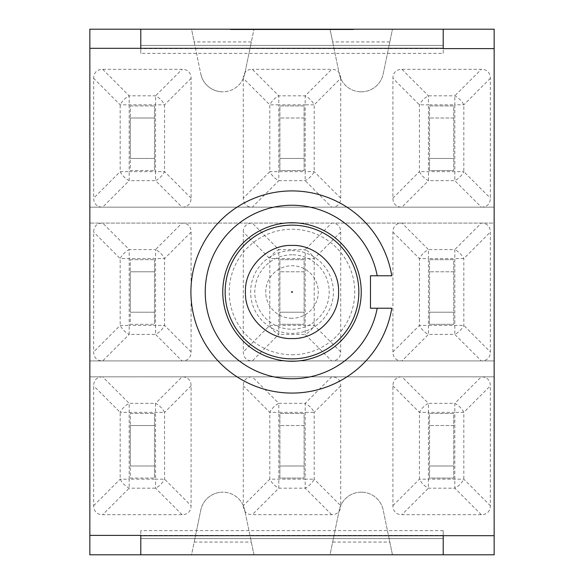 <?xml version="1.0" encoding="UTF-8"?>
<svg xmlns="http://www.w3.org/2000/svg" width="584" height="584" viewBox="0 0 584 584"><rect width="100%" height="100%" fill="white"/><g stroke="black" fill="none" stroke-linecap="round" stroke-linejoin="round"><path stroke-width="0.44" stroke-dasharray="2.92 2.19" d="M377.22 275.765L370.475 275.765L370.475 308.235L377.22 308.235M222.759 292A69.24 69.24 0 0 0 326.624 351.962A69.24 69.24 0 0 0 326.624 232.038A69.24 69.24 0 0 0 222.759 292M391.762 308.235A101.076 101.076 0 0 1 236.827 376.695A101.076 101.076 0 0 1 236.827 207.305A101.076 101.076 0 0 1 391.762 275.765M89.848 223.073L89.848 29.2L140.78 29.2L140.78 45.435L194.903 45.435L191.545 29.2L140.78 29.2L140.78 45.435L194.903 45.435L200.808 73.956L194.903 45.435L333.384 45.435L330.026 29.2L253.974 29.2L250.616 45.435L333.384 45.435L339.289 73.956L333.384 45.435L389.097 45.435L383.192 73.956A22.418 22.418 0 0 1 339.289 73.956A22.418 22.418 0 0 0 361.846 91.819L360.642 91.819L361.846 91.819A22.418 22.418 0 0 0 383.192 73.956L389.097 45.435L443.219 45.435L443.219 29.2L494.152 29.2L494.152 207.159L89.848 207.159L494.152 207.159L494.152 223.073L89.848 223.073L494.152 223.073L494.152 360.927L89.848 360.927L89.848 223.073M89.848 376.841L89.848 360.927L494.152 360.927L494.152 376.841L89.848 376.841L494.152 376.841L494.152 554.8L443.219 554.8L443.219 538.565L194.903 538.565L250.616 538.565L253.974 554.8L191.545 554.8L200.808 510.044A22.418 22.418 0 0 1 244.711 510.044L250.616 538.565L389.097 538.565L392.455 554.8L330.026 554.8L339.289 510.044A22.418 22.418 0 0 1 383.192 510.044L389.097 538.565L443.219 538.565L443.219 530.608L443.219 538.565L140.78 538.565L140.78 554.8L89.848 554.8L89.848 376.841M443.219 530.608L140.78 530.608L140.78 535.382L89.848 535.382L89.848 48.304L140.78 48.304L140.78 29.2M443.219 29.2L443.219 48.618L443.219 29.2L330.026 29.2L333.384 45.435L389.097 45.435L392.455 29.2L389.097 45.435L443.219 45.435L140.78 45.435L140.78 53.392L443.219 53.392L443.219 48.618L494.152 48.618L494.152 535.696L443.219 535.696L443.219 554.8L392.455 554.8L383.192 510.044A22.418 22.418 0 0 0 361.846 492.181L360.642 492.181L361.846 492.181A22.418 22.418 0 0 0 339.289 510.044L330.026 554.8L253.974 554.8L244.711 510.044A22.418 22.418 0 0 0 223.358 492.181L222.154 492.181L223.358 492.181A22.418 22.418 0 0 0 200.808 510.044L194.903 538.565L140.78 538.565L140.78 554.8L140.78 530.608M244.711 73.956A22.418 22.418 0 0 1 200.808 73.956A22.418 22.418 0 0 0 223.358 91.819L222.154 91.819L223.358 91.819A22.418 22.418 0 0 0 244.711 73.956L250.616 45.435L244.711 73.956M481.333 207.159A22.053 12.731 45 0 0 490.334 198.151L490.334 78.314A22.053 12.731 -45 0 0 481.333 69.314L401.923 69.314A22.053 12.731 -135 0 0 392.915 78.314L392.915 198.151A22.053 12.731 135 0 0 401.923 207.159L428.437 180.646A12.731 7.351 45 0 1 419.429 171.638L454.812 171.638L454.812 104.828L428.437 104.828L428.437 180.646L454.812 180.646L454.812 171.638L463.82 171.638A12.731 7.351 -45 0 1 454.812 180.646L481.333 207.159M340.706 198.151L314.192 171.638L305.191 171.638L305.191 180.646L331.705 207.159A22.053 12.731 45 0 0 340.706 198.151L340.706 78.314L314.192 104.828L314.192 171.638A12.731 7.351 -45 0 1 305.191 180.646L278.809 180.646A12.731 7.351 45 0 1 269.808 171.638L305.191 171.638L305.191 104.828L278.809 104.828L278.809 180.646L252.295 207.159A22.053 12.731 135 0 1 243.294 198.151L269.808 171.638L269.808 104.828A12.731 7.351 135 0 1 278.809 95.827L278.809 104.828L269.808 104.828L243.294 78.314A22.053 12.731 -135 0 1 245.003 72.533A22.053 12.731 -135 0 1 252.295 69.314L278.809 95.827L305.191 95.827A12.731 7.351 -135 0 1 314.192 104.828L305.191 104.828L305.191 95.827L331.705 69.314L252.295 69.314M243.294 78.314L243.294 198.151M102.667 69.314L129.188 95.827L155.563 95.827A12.731 7.351 -135 0 1 164.571 104.828L164.571 171.638A12.731 7.351 -45 0 1 155.563 180.646L182.077 207.159A22.053 12.731 45 0 0 191.085 198.151L191.085 78.314A22.053 12.731 -45 0 0 182.077 69.314L102.667 69.314A22.053 12.731 -135 0 0 93.666 78.314L93.666 198.151A22.053 12.731 135 0 0 102.667 207.159L129.188 180.646A12.731 7.351 45 0 1 120.18 171.638L120.18 104.828A12.731 7.351 135 0 1 129.188 95.827L129.188 171.638L155.563 171.638L155.563 104.828L120.18 104.828L93.666 78.314M340.706 78.314A22.053 12.731 -45 0 0 338.997 72.533A22.053 12.731 -45 0 0 331.705 69.314M392.915 351.918L419.429 325.405L419.429 258.595A12.731 7.351 135 0 1 428.437 249.587L401.923 223.073A22.053 12.731 -135 0 0 392.915 232.082L392.915 351.918A22.053 12.731 135 0 0 401.923 360.927L428.437 334.413A12.731 7.351 45 0 1 419.429 325.405L428.437 325.405L428.437 334.413L454.812 334.413L481.333 360.927A22.053 12.731 45 0 0 490.334 351.918L490.334 232.082A22.053 12.731 -45 0 0 481.333 223.073L454.812 249.587A12.731 7.351 -135 0 1 463.82 258.595L463.82 325.405A12.731 7.351 -45 0 1 454.812 334.413L454.812 258.595L428.437 258.595L428.437 325.405L463.82 325.405L490.334 351.918M340.706 232.082L314.192 258.595L314.192 325.405A12.731 7.351 -45 0 1 305.191 334.413L331.705 360.927A22.053 12.731 45 0 0 340.706 351.918L340.706 232.082A22.053 12.731 -45 0 0 331.705 223.073L305.191 249.587A12.731 7.351 -135 0 1 314.192 258.595L278.809 258.595L278.809 325.405L305.191 325.405L305.191 249.587L278.809 249.587L278.809 258.595L269.808 258.595A12.731 7.351 135 0 1 278.809 249.587L252.295 223.073A22.053 12.731 -135 0 0 243.294 232.082L243.294 351.918A22.053 12.731 135 0 0 252.295 360.927L278.809 334.413A12.731 7.351 45 0 1 269.808 325.405L269.808 258.595L243.294 232.082M191.085 232.082L164.571 258.595L164.571 325.405A12.731 7.351 -45 0 1 155.563 334.413L182.077 360.927A22.053 12.731 45 0 0 191.085 351.918L191.085 232.082A22.053 12.731 -45 0 0 182.077 223.073L155.563 249.587A12.731 7.351 -135 0 1 164.571 258.595L129.188 258.595L129.188 325.405L155.563 325.405L155.563 249.587L129.188 249.587L129.188 258.595L120.18 258.595A12.731 7.351 135 0 1 129.188 249.587L102.667 223.073A22.053 12.731 -135 0 0 93.666 232.082L93.666 351.918A22.053 12.731 135 0 0 102.667 360.927L129.188 334.413A12.731 7.351 45 0 1 120.18 325.405L120.18 258.595L93.666 232.082M102.667 376.841A22.053 12.731 -135 0 0 93.666 385.849L93.666 505.686A22.053 12.731 135 0 0 102.667 514.686L182.077 514.686A22.053 12.731 45 0 0 191.085 505.686L191.085 385.849A22.053 12.731 -45 0 0 182.077 376.841L155.563 403.354A12.731 7.351 -135 0 1 164.571 412.362L129.188 412.362L129.188 479.172L155.563 479.172L155.563 403.354L129.188 403.354L129.188 412.362L120.18 412.362A12.731 7.351 135 0 1 129.188 403.354L102.667 376.841M340.706 385.849L314.192 412.362L314.192 479.172L340.706 505.686L340.706 385.849A22.053 12.731 -45 0 0 331.705 376.841L305.191 403.354A12.731 7.351 -135 0 1 314.192 412.362L305.191 412.362L305.191 403.354L278.809 403.354L252.295 376.841A22.053 12.731 -135 0 0 243.294 385.849L243.294 505.686L269.808 479.172L305.191 479.172L305.191 412.362L278.809 412.362L278.809 488.173A12.731 7.351 45 0 1 269.808 479.172L269.808 412.362A12.731 7.351 135 0 1 278.809 403.354L278.809 412.362L269.808 412.362L243.294 385.849M481.333 514.686L454.812 488.173L428.437 488.173A12.731 7.351 45 0 1 419.429 479.172L419.429 412.362A12.731 7.351 135 0 1 428.437 403.354L401.923 376.841A22.053 12.731 -135 0 0 392.915 385.849L392.915 505.686A22.053 12.731 135 0 0 401.923 514.686L481.333 514.686A22.053 12.731 45 0 0 490.334 505.686L490.334 385.849A22.053 12.731 -45 0 0 481.333 376.841L454.812 403.354A12.731 7.351 -135 0 1 463.82 412.362L463.82 479.172A12.731 7.351 -45 0 1 454.812 488.173L454.812 412.362L428.437 412.362L428.437 479.172L463.82 479.172L490.334 505.686M243.294 505.686A22.053 12.731 135 0 0 245.003 511.467A22.053 12.731 135 0 0 252.295 514.686L331.705 514.686A22.053 12.731 45 0 0 338.997 511.467A22.053 12.731 45 0 0 340.706 505.686M130.276 105.923L154.475 105.923L130.276 105.923L130.276 118.019L154.475 118.019L130.276 118.019L130.276 158.454L154.475 158.454L130.276 158.454L130.276 170.55L154.475 170.55L130.276 170.55L130.276 105.923M154.475 105.923L154.475 170.55L154.475 105.923M304.096 118.019L279.904 118.019L304.096 118.019L304.096 105.923L279.904 105.923L279.904 158.454L304.096 158.454L279.904 158.454L279.904 170.55L304.096 170.55L279.904 170.55L279.904 105.923L304.096 105.923L304.096 170.55L304.096 118.019M453.724 118.019L429.525 118.019L453.724 118.019L453.724 105.923L429.525 105.923L429.525 158.454L453.724 158.454L429.525 158.454L429.525 170.55L453.724 170.55L429.525 170.55L429.525 105.923L453.724 105.923L453.724 170.55L453.724 118.019M392.915 198.151L419.429 171.638L419.429 104.828A12.731 7.351 135 0 1 428.437 95.827L454.812 95.827A12.731 7.351 -135 0 1 463.82 104.828L463.82 171.638L490.334 198.151M130.276 259.69L154.475 259.69L130.276 259.69L130.276 271.786L154.475 271.786L130.276 271.786L130.276 312.214L154.475 312.214L130.276 312.214L130.276 324.31L154.475 324.31L130.276 324.31L130.276 259.69M154.475 259.69L154.475 324.31L154.475 259.69M304.096 271.786L279.904 271.786L304.096 271.786L304.096 259.69L279.904 259.69L279.904 312.214L304.096 312.214L279.904 312.214L279.904 324.31L304.096 324.31L279.904 324.31L279.904 259.69L304.096 259.69L304.096 324.31L304.096 271.786M453.724 271.786L429.525 271.786L453.724 271.786L453.724 259.69L429.525 259.69L429.525 312.214L453.724 312.214L429.525 312.214L429.525 324.31L453.724 324.31L429.525 324.31L429.525 259.69L453.724 259.69L453.724 324.31L453.724 271.786M453.724 425.546L429.525 425.546L453.724 425.546L453.724 413.45L429.525 413.45L429.525 465.981L453.724 465.981L429.525 465.981L429.525 478.077L453.724 478.077L429.525 478.077L429.525 413.45L453.724 413.45L453.724 478.077L453.724 425.546M304.096 425.546L279.904 425.546L304.096 425.546L304.096 413.45L279.904 413.45L279.904 465.981L304.096 465.981L279.904 465.981L279.904 478.077L304.096 478.077L279.904 478.077L279.904 413.45L304.096 413.45L304.096 478.077L304.096 425.546M331.705 514.686L305.191 488.173L305.191 479.172L314.192 479.172A12.731 7.351 -45 0 1 305.191 488.173L278.809 488.173L252.295 514.686M130.276 413.45L154.475 413.45L130.276 413.45L130.276 425.546L154.475 425.546L130.276 425.546L130.276 465.981L154.475 465.981L130.276 465.981L130.276 478.077L154.475 478.077L130.276 478.077L130.276 413.45M154.475 413.45L154.475 478.077L154.475 413.45M191.085 385.849L164.571 412.362L164.571 479.172A12.731 7.351 -45 0 1 155.563 488.173L129.188 488.173A12.731 7.351 45 0 1 120.18 479.172L120.18 412.362L93.666 385.849M443.219 554.8L443.219 538.565L140.78 538.565L194.903 538.565L191.545 554.8L140.78 554.8M326.412 29.2L232.06 29.2L326.412 29.2L326.412 29.674L351.926 29.674L232.06 29.674L326.412 29.674M250.616 45.435L194.903 45.435L191.545 29.2L253.974 29.2L250.616 45.435M256.858 29.2L353.524 29.2L230.468 29.2L330.179 29.2L250.142 29.2L256.858 29.2L256.858 29.674L250.142 29.674L330.179 29.674L230.468 29.674L353.524 29.674L256.858 29.674M327.128 29.2L327.128 29.674M353.524 29.2L353.524 29.674M230.468 29.2L230.468 29.674M236.746 29.2L236.746 29.674M316.776 29.2L316.776 29.674M320.12 29.2L320.12 29.674M240.09 29.2L240.09 29.674M246.798 29.2L246.798 29.674M326.836 29.2L326.836 29.674M330.179 29.2L330.179 29.674M250.142 29.2L250.142 29.674M232.06 29.2L232.06 29.674M237.462 29.2L237.462 29.674M317.499 29.2L317.499 29.674M321.718 29.2L321.718 29.674M241.681 29.2L241.681 29.674M247.521 29.2L247.521 29.674M327.558 29.2L327.558 29.674M331.778 29.2L331.778 29.674M251.74 29.2L251.74 29.674M257.581 29.2L257.581 29.674M351.926 29.2L351.926 29.674M292 250.616A41.384 41.384 0 0 1 327.843 312.695A41.384 41.384 0 0 1 256.157 312.695A41.384 41.384 0 0 1 292 250.616M292 254.777A37.223 37.223 0 0 0 254.777 292A37.223 37.223 0 0 0 292 329.223A37.223 37.223 0 0 0 329.223 292A37.223 37.223 0 0 0 292 254.777M292 354.758A62.758 62.758 0 0 0 354.758 292A62.758 62.758 0 0 0 292 229.242A62.758 62.758 0 0 0 229.242 292A62.758 62.758 0 0 0 292 354.758M292 318.265A26.265 26.265 0 0 1 269.253 278.867A26.265 26.265 0 0 1 314.747 278.867A26.265 26.265 0 0 1 292 318.265A26.265 26.265 0 0 0 314.747 278.867A26.265 26.265 0 0 0 269.253 278.867A26.265 26.265 0 0 0 292 318.265M443.219 53.392L443.219 45.435L140.78 45.435L140.78 53.392M191.085 198.151L164.571 171.638L155.563 171.638L155.563 180.646L129.188 180.646L129.188 171.638L120.18 171.638L93.666 198.151M191.085 78.314L164.571 104.828L155.563 104.828L155.563 95.827L182.077 69.314M490.334 78.314L463.82 104.828L454.812 104.828L454.812 95.827L481.333 69.314M401.923 69.314L428.437 95.827L428.437 104.828L419.429 104.828L392.915 78.314M191.085 351.918L164.571 325.405L155.563 325.405L155.563 334.413L129.188 334.413L129.188 325.405L120.18 325.405L93.666 351.918M340.706 351.918L314.192 325.405L305.191 325.405L305.191 334.413L278.809 334.413L278.809 325.405L269.808 325.405L243.294 351.918M392.915 232.082L419.429 258.595L428.437 258.595L428.437 249.587L454.812 249.587L454.812 258.595L463.82 258.595L490.334 232.082M392.915 385.849L419.429 412.362L428.437 412.362L428.437 403.354L454.812 403.354L454.812 412.362L463.82 412.362L490.334 385.849M392.915 505.686L419.429 479.172L428.437 479.172L428.437 488.173L401.923 514.686M93.666 505.686L120.18 479.172L129.188 479.172L129.188 488.173L102.667 514.686M182.077 514.686L155.563 488.173L155.563 479.172L164.571 479.172L191.085 505.686M194.18 542.069L251.339 542.069M389.82 41.931L332.661 41.931M251.339 41.931L194.18 41.931M332.661 542.069L389.82 542.069M292 245.455A46.545 46.545 0 0 0 245.455 292A46.545 46.545 0 0 0 292 338.545A46.545 46.545 0 0 0 338.545 292A46.545 46.545 0 0 0 292 245.455M443.219 48.618L140.78 48.618M443.219 535.382L140.78 535.382"/><path stroke-width="0.88" d="M391.762 275.765L377.22 275.765L391.762 275.765A101.076 101.076 0 0 0 236.827 207.305A101.076 101.076 0 0 0 236.827 376.695A101.076 101.076 0 0 0 391.762 308.235L377.22 308.235A86.753 86.753 0 0 1 243.995 364.263A86.753 86.753 0 0 1 243.995 219.737A86.753 86.753 0 0 1 377.22 275.765L370.475 275.765L370.475 308.235L391.762 308.235M222.759 292A69.24 69.24 0 0 1 326.624 232.038A69.24 69.24 0 0 1 326.624 351.962A69.24 69.24 0 0 1 222.759 292M89.848 535.382L140.78 535.382L140.78 554.8L89.848 554.8L89.848 29.2L140.78 29.2L140.78 48.304L89.848 48.304M494.152 535.696L494.152 554.8L443.219 554.8L443.219 535.696L494.152 535.696L494.152 48.618L443.219 48.618L443.219 29.2L494.152 29.2L494.152 48.618M443.219 554.8L140.78 554.8M443.219 29.2L140.78 29.2M443.219 535.696L140.78 535.696M443.219 48.304L140.78 48.304M292 292.394A0.394 0.394 0 0 1 291.657 291.803A0.394 0.394 0 0 1 292.343 291.803A0.394 0.394 0 0 1 292 292.394M292 338.559C267.713 339.662 244.338 316.287 245.441 292C244.338 267.713 267.713 244.338 292 245.441C316.287 244.338 339.662 267.713 338.559 292C339.662 316.287 316.287 339.662 292 338.559M292 358.853A66.853 66.853 0 0 0 349.896 258.573A66.853 66.853 0 0 0 234.104 258.573A66.853 66.853 0 0 0 292 358.853"/></g></svg>
